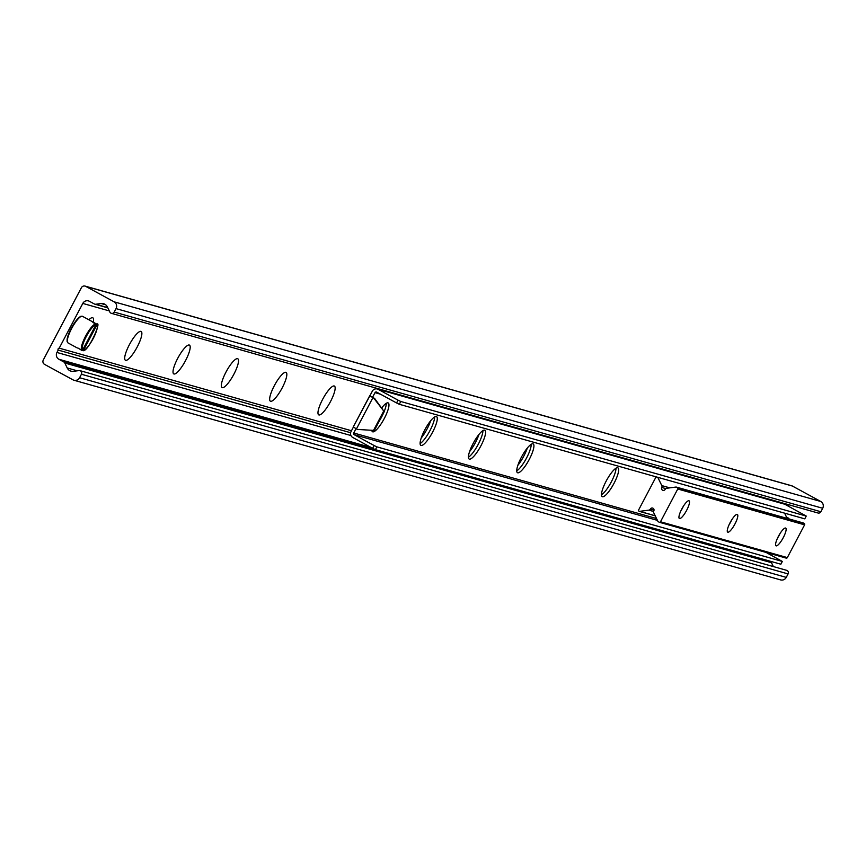 <?xml version="1.0" encoding="UTF-8"?>
<svg xmlns="http://www.w3.org/2000/svg" width="866" height="866" viewBox="0 0 866 866"><rect width="100%" height="100%" fill="white"/><g stroke="black" fill="none" stroke-linecap="round" stroke-linejoin="round"><path stroke-width="1.3" d="M527.318 448.058A16.4 3.984 -61.4 0 1 523.757 456.198A16.4 3.984 -61.4 0 1 517.857 465.334M478.995 434.396A16.4 3.984 -61.4 0 1 475.445 442.537A16.4 3.984 -61.4 0 1 469.545 451.684M430.673 420.746A16.4 3.984 -61.4 0 1 427.122 428.887A16.4 3.984 -61.4 0 1 421.222 438.034M382.361 407.096A16.4 3.984 -61.4 0 1 381.874 408.449M330.487 401.586A16.4 3.984 -61.4 0 1 318.093 413.948A16.4 3.984 -61.4 0 1 323.061 398.566A16.4 3.984 -61.4 0 1 333.28 386.052A16.4 3.984 -61.4 0 1 330.487 401.586M282.164 387.925A16.4 3.984 -61.4 0 1 269.77 400.298A16.4 3.984 -61.4 0 1 274.739 384.915A16.4 3.984 -61.4 0 1 284.957 372.391A16.4 3.984 -61.4 0 1 282.164 387.925M233.852 374.274A16.4 3.984 -61.4 0 1 221.447 386.637A16.4 3.984 -61.4 0 1 226.427 371.265A16.4 3.984 -61.4 0 1 236.645 358.74A16.4 3.984 -61.4 0 1 233.852 374.274M185.53 360.624A16.4 3.984 -61.4 0 1 173.135 372.986A16.4 3.984 -61.4 0 1 178.104 357.615A16.4 3.984 -61.4 0 1 188.323 345.09A16.4 3.984 -61.4 0 1 185.53 360.624M137.207 346.974A16.4 3.984 -61.4 0 1 124.812 359.336A16.4 3.984 -61.4 0 1 129.781 343.954A16.4 3.984 -61.4 0 1 140 331.44A16.4 3.984 -61.4 0 1 137.207 346.974M88.884 319.792A16.4 3.984 -61.4 0 1 91.688 317.779A16.4 3.984 -61.4 0 1 93.268 322.217M81.382 287.728A3.28 3.183 105.8 0 1 85.702 286.354L114.085 301.812A5.044 4.893 105.8 0 1 116.033 308.61L114.215 312.074A2.522 2.446 105.8 0 1 109.863 312.052L107.352 306.889A6.311 6.116 -74.2 0 0 101.181 303.533L95.79 304.237A2.522 2.446 105.8 0 1 94.34 303.966L89.447 301.303A5.044 4.893 -74.2 0 0 82.8 303.425L59.213 348.154A1.267 1.223 -74.2 0 0 58.195 350.091L56.94 352.462A5.044 4.893 -74.2 0 0 58.888 359.26L63.781 361.934A2.522 2.446 105.8 0 1 64.809 363.006L67.212 367.963A6.311 6.116 -74.2 0 0 73.383 371.319L79.001 370.583A2.522 2.446 105.8 0 1 81.426 374.253L79.596 377.717A5.044 4.893 105.8 0 1 72.95 379.828L44.567 364.38A3.28 3.183 105.8 0 1 43.3 359.964L81.382 287.728M791.059 485.653A3.28 3.183 105.8 0 1 792.368 486.032L820.752 501.479A5.044 4.893 105.8 0 1 822.7 508.277L820.871 511.741A2.522 2.446 105.8 0 1 818.034 513.008L111.378 313.33M351.477 430.738L59.213 348.154M788.612 504.694L787.952 505.95M350.622 432.719L58.195 350.091M769.214 560.93L770.448 561.601A2.522 2.446 105.8 0 1 771.465 562.683L773.36 566.581M79.964 370.648L786.631 570.326A2.522 2.446 105.8 0 1 788.092 573.92L786.263 577.384A5.044 4.893 105.8 0 1 780.591 579.906L73.924 380.228M778.447 536.27A10.1 2.457 -61.4 0 1 784.997 528.076A10.1 2.457 -61.4 0 1 783.016 538.122A10.1 2.457 -61.4 0 1 775.644 545.244A10.1 2.457 -61.4 0 1 778.447 536.27M777.625 537.905A6.203 1.505 118.6 0 0 779.032 535.567A6.203 1.505 118.6 0 0 779.909 533.716M730.125 522.62A10.1 2.457 -61.4 0 1 736.674 514.426A10.1 2.457 -61.4 0 1 734.693 524.471A10.1 2.457 -61.4 0 1 727.332 531.594A10.1 2.457 -61.4 0 1 730.125 522.62M729.313 524.255A6.203 1.505 118.6 0 0 730.709 521.917A6.203 1.505 118.6 0 0 731.586 520.065M681.802 508.97A10.1 2.457 -61.4 0 1 688.362 500.775A10.1 2.457 -61.4 0 1 686.381 510.821A10.1 2.457 -61.4 0 1 679.009 517.944A10.1 2.457 -61.4 0 1 681.802 508.97M680.99 510.604A6.203 1.505 118.6 0 0 682.397 508.266A6.203 1.505 118.6 0 0 683.274 506.415M656.136 476.852A1.007 0.974 -74.2 0 0 655.941 477.112L638.664 509.89A1.007 0.974 -74.2 0 0 639.628 511.351L648.851 510.139A2.024 1.959 -74.2 0 0 650.355 509.078A2.024 1.959 105.8 0 1 652.628 508.071A2.024 1.959 105.8 0 1 653.798 510.951A2.024 1.959 -74.2 0 0 653.754 512.813L657.879 521.289A1.007 0.974 -74.2 0 0 658.29 521.722L659.156 522.187A1.007 0.974 -74.2 0 0 660.487 521.765L677.764 488.998A1.007 0.974 -74.2 0 0 677.374 487.634L676.508 487.168A1.007 0.974 -74.2 0 0 675.924 487.06L666.701 488.272A2.024 1.959 -74.2 0 0 665.196 489.333A2.024 1.959 105.8 0 1 662.923 490.34A2.024 1.959 105.8 0 1 661.754 487.461A2.024 1.959 -74.2 0 0 661.797 485.599L657.77 477.318M659.556 522.306L785.992 558.029A1.007 0.974 -74.2 0 0 787.324 557.607L804.601 524.839A1.007 0.974 -74.2 0 0 804.211 523.475L803.345 522.999A1.007 0.974 -74.2 0 0 802.934 522.891M787.162 518.409L784.607 513.159M521.408 457.194A16.4 3.984 -61.4 0 1 533.185 443.901A16.4 3.984 -61.4 0 1 528.834 460.214A16.4 3.984 -61.4 0 1 517.489 472.717A16.4 3.984 -61.4 0 1 521.408 457.194M516.753 470.877A16.4 3.984 118.6 0 0 526.149 458.753A16.4 3.984 118.6 0 0 531.237 444.269M473.096 443.544A16.4 3.984 -61.4 0 1 484.863 430.25A16.4 3.984 -61.4 0 1 480.511 446.564A16.4 3.984 -61.4 0 1 469.177 459.056A16.4 3.984 -61.4 0 1 473.096 443.544M468.43 457.226A16.4 3.984 118.6 0 0 477.826 445.092A16.4 3.984 118.6 0 0 482.914 430.619M424.773 429.893A16.4 3.984 -61.4 0 1 436.551 416.589A16.4 3.984 -61.4 0 1 432.199 432.913A16.4 3.984 -61.4 0 1 420.854 445.405A16.4 3.984 -61.4 0 1 424.773 429.893M420.118 443.576A16.4 3.984 118.6 0 0 429.514 431.441A16.4 3.984 118.6 0 0 434.602 416.968M381.592 408.059A16.4 3.984 -61.4 0 1 388.228 402.939A16.4 3.984 -61.4 0 1 383.876 419.263A16.4 3.984 -61.4 0 1 372.532 431.755A16.4 3.984 -61.4 0 1 371.817 430.315M379.351 420.952A16.4 3.984 118.6 0 0 383.573 412.952M384.158 411.588A16.4 3.984 118.6 0 0 386.279 403.318M400.785 401.499L398.035 400.168L396.563 402.95L399.313 404.292L400.785 401.499L806.246 516.071L804.774 518.853L399.313 404.292M396.563 402.95L376.678 392.125A1.267 1.223 -74.2 0 0 375.01 392.655L372.553 397.256M398.035 400.168L378.139 389.332A4.417 4.276 -74.2 0 0 377.284 388.986L783.957 503.893A4.417 4.276 105.8 0 1 784.812 504.239L806.246 516.071M372.64 448.317L375.4 449.66L376.872 446.867L374.112 445.525L372.64 448.317L352.754 437.482A4.417 4.276 -74.2 0 1 351.055 431.539L353.393 427.09M376.872 446.867L782.323 561.439L780.851 564.221L375.4 449.66M766.064 552.421L782.323 561.439M374.112 445.525L354.226 434.7A1.267 1.223 105.8 0 1 353.739 433L356.023 428.67M606.146 481.139A16.4 3.984 -61.4 0 1 617.923 467.846A16.4 3.984 -61.4 0 1 613.572 484.159A16.4 3.984 -61.4 0 1 602.227 496.651A16.4 3.984 -61.4 0 1 606.146 481.139M601.491 494.822A16.4 3.984 118.6 0 0 610.887 482.687A16.4 3.984 118.6 0 0 615.975 468.214M373.863 398.23L384.233 411.696L374.621 398.436L372.9 397.7L356.446 428.908L353.274 426.949L369.825 395.859M384.233 411.696L374.361 430.434L357.409 429.439L374.361 430.434M374.621 398.436L369.912 395.762L372.9 397.7M383.476 411.491L373.603 430.218M357.409 429.439L356.446 428.908M377.284 388.986A4.417 4.276 -74.2 0 0 372.326 391.183L369.89 395.751M789.824 519.156L790.734 519.416M78.016 348.078L81.761 350.351L82.595 350.08L95.996 324.663L91.644 321.318L96.656 324.068L96.905 324.923L83.504 350.34L82.259 350.384M96.656 324.068L96.905 324.923A14.516 3.529 -61.4 0 1 93.225 338.487A14.516 3.529 -61.4 0 1 83.504 350.34L82.671 350.611M792.368 486.032L85.702 286.354M820.752 501.479L114.085 301.812M822.7 508.277L116.033 308.61M820.871 511.741L114.215 312.074M105.706 304.81L101.181 303.533M107.698 307.603L95.79 304.237M109.311 310.916L82.8 303.425M350.936 435.533L56.94 352.462M371.135 447.495L58.888 359.26M770.448 561.601L63.781 361.934M771.465 562.683L64.809 363.006M77.28 370.81L67.212 367.963M788.092 573.92L81.426 374.253M786.263 577.384L79.596 377.717M639.628 511.351L655.183 515.746M648.851 510.139L653.603 511.481M650.355 509.078L654.036 510.117M660.487 521.765L787.324 557.607M677.764 488.998L804.601 524.839M677.374 487.634L804.211 523.475M676.508 487.168L803.345 522.999M661.754 487.461L665.835 488.608M661.797 485.599L669.808 487.861M657.435 520.369L354.226 434.7M353.739 433L656.558 518.561M784.812 504.239L378.139 389.332M380.488 394.192L375.01 392.655M97.111 325.226A15.144 3.68 118.6 0 0 96.981 324.598M77.334 347.991L67.992 342.904A15.144 3.68 -61.4 0 1 71.607 328.571A15.144 3.68 -61.4 0 1 82.476 316.306A15.144 3.68 -61.4 0 1 82.681 316.458M95.758 323.808A15.144 3.68 118.6 0 0 85.582 336.181A15.144 3.68 118.6 0 0 81.761 350.351M82.595 350.08A14.516 3.529 -61.4 0 1 86.275 336.517A14.516 3.529 -61.4 0 1 95.996 324.663M81.014 316.458A14.516 3.529 118.6 0 0 71.228 328.322A14.516 3.529 118.6 0 0 67.332 341.583M791.73 485.772L85.074 286.094M107.817 307.841L94.827 304.172M639.249 511.33L655.226 515.844M659.351 522.274L786.187 558.105M676.303 487.082L803.15 522.923M353.274 426.949L369.728 395.74M788.818 518.333L786.512 517.078M96.797 324.165C101.961 320.561 88.408 351.91 83.049 350.676M91.818 321.383L82.476 316.306L80.679 316.361L76.349 320.312L71.207 328.322L67.202 338.682L67.072 341.366L67.992 342.904"/></g></svg>
